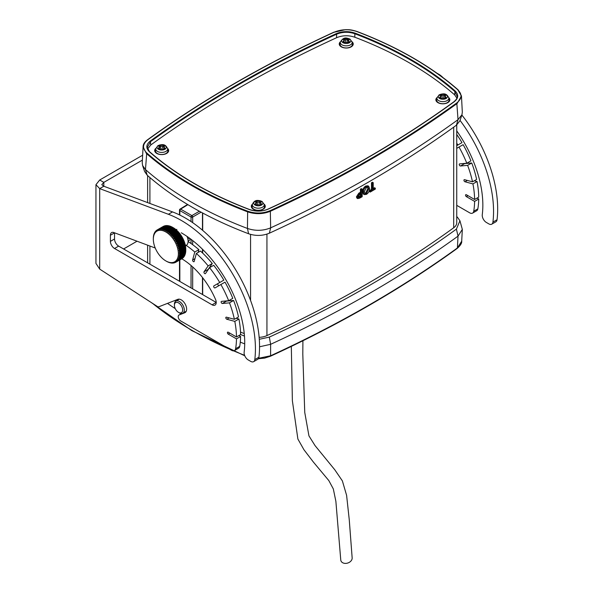 <?xml version="1.0" encoding="UTF-8"?>
<svg xmlns="http://www.w3.org/2000/svg" width="593" height="593" viewBox="0 0 593 593"><rect width="100%" height="100%" fill="white"/><g stroke="black" fill="none" stroke-linecap="round" stroke-linejoin="round"><path stroke-width="0.89" d="M187.01 236.407A9.325 5.381 60 0 1 188.1 241.225A9.325 5.381 60 0 1 186.246 245.443M153.328 239.224A17.708 10.229 -120 0 0 165.847 260.92A17.708 10.229 -120 0 0 178.374 253.685A17.708 10.229 -120 0 0 165.847 231.989A17.708 10.229 -120 0 0 153.328 239.224L153.335 237.934A18.642 10.763 60 0 1 153.357 237.422L153.454 236.422A18.642 10.763 60 0 1 153.528 235.932L153.72 235.006A18.642 10.763 60 0 1 153.839 234.561L154.121 233.716A18.642 10.763 60 0 1 154.284 233.316L154.662 232.56A18.642 10.763 60 0 1 154.869 232.204L155.329 231.552A18.642 10.763 60 0 1 155.581 231.248L156.122 230.707A18.642 10.763 60 0 1 156.411 230.455L157.026 230.025A18.642 10.763 60 0 1 157.189 229.928A18.642 10.763 60 0 1 157.353 229.839L157.597 230.166L158.034 229.521A18.642 10.763 60 0 1 158.39 229.395L158.65 229.787L159.139 229.194A18.642 10.763 60 0 1 159.524 229.128L159.784 229.595L160.318 229.061A18.642 10.763 60 0 1 160.733 229.054L160.985 229.58L161.57 229.106A18.642 10.763 60 0 1 162 229.165L162.245 229.75L162.875 229.343A18.642 10.763 60 0 1 163.32 229.461L163.549 230.099L164.217 229.758A18.642 10.763 60 0 1 164.676 229.943L164.884 230.625L165.588 230.358A18.642 10.763 60 0 1 166.047 230.595L166.233 231.322L166.967 231.129A18.642 10.763 60 0 1 167.426 231.418L167.582 232.189L168.345 232.056A18.642 10.763 60 0 1 168.797 232.404L168.923 233.197L169.702 233.145A18.642 10.763 60 0 1 170.147 233.538L170.228 234.361L171.021 234.376A18.642 10.763 60 0 1 171.451 234.813L171.488 235.643L172.289 235.725A18.642 10.763 60 0 1 172.696 236.207L172.689 237.052L173.497 237.2A18.642 10.763 60 0 1 173.882 237.711L173.823 238.556L174.624 238.764A18.642 10.763 60 0 1 174.987 239.305L174.876 240.143L175.669 240.41A18.642 10.763 60 0 1 175.995 240.973L175.832 241.796L176.61 242.122A18.642 10.763 60 0 1 176.899 242.7L176.677 243.501L177.44 243.871A18.642 10.763 60 0 1 177.692 244.464L177.418 245.235L178.152 245.65A18.642 10.763 60 0 1 178.36 246.243L178.026 246.977L178.73 247.429A18.642 10.763 60 0 1 178.901 248.022L178.515 248.712L179.182 249.193A18.642 10.763 60 0 1 179.301 249.779L178.864 250.424L179.494 250.928A18.642 10.763 60 0 1 179.568 251.491L179.079 252.084L179.664 252.603A18.642 10.763 60 0 1 179.686 253.152L179.145 253.685L179.686 254.212A18.642 10.763 60 0 1 179.664 254.731L179.079 255.205L179.568 255.731A18.642 10.763 60 0 1 179.494 256.213L178.864 256.621L179.301 257.14A18.642 10.763 60 0 1 179.182 257.584L178.515 257.925L178.901 258.429A18.642 10.763 60 0 1 178.73 258.837L178.026 259.104L178.36 259.586A18.642 10.763 60 0 1 178.152 259.942L177.418 260.142L177.692 260.594A18.642 10.763 60 0 1 177.44 260.898L176.677 261.024L176.899 261.446A18.642 10.763 60 0 1 176.61 261.691L175.832 261.743L175.995 262.121A18.642 10.763 60 0 1 175.832 262.217A18.642 10.763 60 0 1 175.669 262.314L174.987 262.625A18.642 10.763 60 0 1 174.624 262.758L173.882 262.951A18.642 10.763 60 0 1 173.497 263.018L172.696 263.092A18.642 10.763 60 0 1 172.289 263.092L171.451 263.04A18.642 10.763 60 0 1 171.021 262.981L170.147 262.803A18.642 10.763 60 0 1 169.702 262.684L168.797 262.388A18.642 10.763 60 0 1 168.345 262.21L167.426 261.787A18.642 10.763 60 0 1 166.967 261.55L166.047 261.024M162.875 229.343L168.975 225.822A18.642 10.763 -120 0 1 169.42 225.94L170.317 226.237A18.642 10.763 -120 0 1 170.769 226.422L171.688 226.837A18.642 10.763 -120 0 1 172.148 227.075L173.267 227.712A17.708 10.229 60 0 1 185.787 249.401L185.779 249.631A18.642 10.763 -120 0 0 185.757 249.082L179.664 252.603M164.239 226.333L163.446 226.318A18.642 10.763 -120 0 0 163.283 226.407A18.642 10.763 -120 0 0 163.127 226.504M165.291 225.955L164.491 225.874A18.642 10.763 -120 0 0 164.135 226L158.034 229.521M166.425 225.763L165.617 225.607A18.642 10.763 -120 0 0 165.232 225.674L159.139 229.194M167.626 225.748L166.826 225.533A18.642 10.763 -120 0 0 166.418 225.54L160.318 229.061M168.894 225.918L168.101 225.644A18.642 10.763 -120 0 0 167.671 225.585L161.57 229.106M185.757 249.082L185.661 247.97A18.642 10.763 -120 0 0 185.587 247.407L185.401 246.258A18.642 10.763 -120 0 0 185.283 245.672L184.994 244.501A18.642 10.763 -120 0 0 184.831 243.908L184.453 242.722A18.642 10.763 -120 0 0 184.245 242.129L183.786 240.943A18.642 10.763 -120 0 0 183.533 240.35L182.992 239.179A18.642 10.763 -120 0 0 182.703 238.601L182.088 237.452A18.642 10.763 -120 0 0 181.762 236.889L181.08 235.784A18.642 10.763 -120 0 0 180.724 235.243L179.976 234.191A18.642 10.763 -120 0 0 179.59 233.679L178.797 232.686A18.642 10.763 -120 0 0 178.389 232.211L177.544 231.292A18.642 10.763 -120 0 0 177.114 230.855L176.24 230.017A18.642 10.763 -120 0 0 175.795 229.624L174.898 228.883A18.642 10.763 -120 0 0 174.438 228.535L173.527 227.897A18.642 10.763 -120 0 0 173.067 227.608L166.967 231.129M179.145 253.685L185.787 249.846L185.779 250.691L179.686 254.212M179.182 257.584L185.283 254.063A18.642 10.763 -120 0 0 185.401 253.619L185.587 252.692A18.642 10.763 -120 0 0 185.661 252.21L185.757 251.21A18.642 10.763 -120 0 0 185.779 250.691M185.157 254.093L184.994 254.916L178.901 258.429M178.73 258.837L184.831 255.316A18.642 10.763 -120 0 0 184.994 254.916M184.675 255.272L184.453 256.065L178.36 259.586M178.152 259.942L184.245 256.421A18.642 10.763 -120 0 0 184.453 256.065M184.06 256.302L183.786 257.073L177.692 260.594M177.44 260.898L183.533 257.377A18.642 10.763 -120 0 0 183.786 257.073M183.326 257.192L182.992 257.925L176.899 261.446M176.61 261.691L182.703 258.17A18.642 10.763 -120 0 0 182.992 257.925M182.474 257.911L182.088 258.607L175.995 262.121M174.438 228.535L168.345 232.056M174.898 228.883L168.797 232.404M175.795 229.624L169.702 233.145M176.24 230.017L170.147 233.538M177.114 230.855L171.021 234.376M177.544 231.292L171.451 234.813M178.389 232.211L172.289 235.725M178.797 232.686L172.696 236.207M179.59 233.679L173.497 237.2M179.976 234.191L173.882 237.711M180.724 235.243L174.624 238.764M181.08 235.784L174.987 239.305M181.762 236.889L175.669 240.41M182.088 237.452L175.995 240.973M182.703 238.601L176.61 242.122M182.992 239.179L176.899 242.7M183.533 240.35L177.44 243.871M183.786 240.943L177.692 244.464M184.245 242.129L178.152 245.65M184.453 242.722L178.36 246.243M184.831 243.908L178.73 247.429M184.994 244.501L178.901 248.022M185.283 245.672L179.182 249.193M185.401 246.258L179.301 249.779M185.587 247.407L179.494 250.928M185.661 247.97L179.568 251.491M185.779 249.631L179.686 253.152M185.757 251.21L179.664 254.731M185.661 252.21L179.568 255.731M185.587 252.692L179.494 256.213M185.401 253.619L179.301 257.14M175.535 262.314L174.987 262.625M174.275 262.721L173.882 262.951M155.974 231.025L155.581 231.248M156.96 230.143L156.411 230.455M163.446 226.318L157.353 229.839M164.491 225.874L158.39 229.395M165.617 225.607L159.524 229.128M166.826 225.533L160.733 229.054M168.101 225.644L162 229.165M169.42 225.94L163.32 229.461M170.317 226.237L164.217 229.758M170.769 226.422L164.676 229.943M171.688 226.837L165.588 230.358M172.148 227.075L166.047 230.595M173.527 227.897L167.426 231.418M172.882 227.49L166.233 231.322M171.533 226.793L164.884 230.625M170.198 226.267L163.549 230.099M185.505 252.788L178.864 256.621M185.72 251.365L179.079 255.205M185.72 248.252L179.079 252.084M185.505 246.584L178.864 250.424M185.157 244.879L178.515 248.712M184.675 243.145L178.026 246.977M184.06 241.395L177.418 245.235M183.326 239.661L176.677 243.501M182.474 237.963L175.832 241.796M181.517 236.303L174.876 240.143M180.472 234.717L173.823 238.556M179.338 233.212L172.689 237.052M178.13 231.811L171.488 235.643M176.87 230.521L170.228 234.361M175.565 229.365L168.923 233.197M174.231 228.349L167.582 232.189M437.397 73.51L438.575 74.11A17.708 10.229 60 0 1 443.023 77.624M437.456 73.473A18.642 10.763 -120 0 0 437.048 73.265M438.22 74.095L438.375 74.006A18.642 10.763 -120 0 1 438.835 74.303L439.754 74.94A18.642 10.763 -120 0 1 440.206 75.281L441.11 76.023A18.642 10.763 -120 0 1 441.548 76.423L442.43 77.253M456.736 148.361L459.012 147.049A78.076 45.075 60 0 1 466.795 163.238L459.664 163.876A1.164 0.675 -120 0 0 459.493 163.927A1.164 0.675 -120 0 0 459.249 164.461A1.164 0.675 -120 0 0 460.487 166.003L467.618 165.365A78.076 45.075 60 0 1 472.502 181.814L464.556 179.686A1.164 0.675 -120 0 0 464.186 179.716A1.164 0.675 -120 0 0 463.941 180.25A1.164 0.675 -120 0 0 464.979 181.769L472.932 183.904A78.076 45.075 60 0 1 474.6 199.493L466.365 194.734A1.164 0.675 -120 0 0 465.787 194.682A1.164 0.675 -120 0 0 465.542 195.216A1.164 0.675 -120 0 0 466.365 196.639L474.6 201.39A78.076 45.075 60 0 1 473.733 211.249L477.847 208.869A5.826 3.365 60 0 1 476.705 210.73L472.591 213.109A5.826 3.365 -120 0 0 473.733 211.249M456.736 147.976A1.164 0.675 -120 0 0 457.307 148.035M464.141 163.475A1.164 0.675 -120 0 0 464.608 163.624L471.739 162.986A78.076 45.075 60 0 1 476.624 179.442L472.502 181.814M185.216 244.746A78.076 45.075 -120 0 1 194.763 252.032L192.636 259.979A1.164 0.675 -120 0 0 193.429 261.639A1.164 0.675 -120 0 0 194.015 261.698A1.164 0.675 -120 0 0 194.222 261.394L196.357 253.441A78.076 45.075 -120 0 1 208.158 265.901L204.044 271.757A1.164 0.675 -120 0 0 204.755 273.595A1.164 0.675 -120 0 0 205.341 273.655A1.164 0.675 -120 0 0 205.467 273.536L209.588 267.673A78.076 45.075 -120 0 1 219.721 282.513L213.903 285.87A1.164 0.675 -120 0 0 213.725 286.804A1.164 0.675 -120 0 0 214.481 287.835A1.164 0.675 -120 0 0 215.066 287.887L220.885 284.529A78.076 45.075 -120 0 1 228.668 300.725L221.537 301.363A1.164 0.675 -120 0 0 221.367 301.414A1.164 0.675 -120 0 0 221.122 301.948A1.164 0.675 -120 0 0 222.36 303.483L229.491 302.845A78.076 45.075 -120 0 1 234.376 319.301L226.43 317.166A1.164 0.675 -120 0 0 226.059 317.203A1.164 0.675 -120 0 0 225.814 317.737A1.164 0.675 -120 0 0 226.852 319.249L234.806 321.384L238.927 319.004L236.17 318.263M218.024 283.491L213.903 285.87L218.024 283.491A1.164 0.675 -120 0 0 217.839 284.425A1.164 0.675 -120 0 0 218.602 285.455A1.164 0.675 -120 0 0 219.18 285.515M226.015 300.962A1.164 0.675 -120 0 0 226.482 301.103L233.612 300.466A78.076 45.075 -120 0 1 238.497 316.921L234.376 319.301M234.806 321.384A78.076 45.075 -120 0 1 236.474 336.972L228.238 332.221A1.164 0.675 -120 0 0 227.66 332.162A1.164 0.675 -120 0 0 227.416 332.695A1.164 0.675 -120 0 0 228.238 334.118L236.474 338.877L240.595 336.498L238.942 335.542M181.784 258.785A58.262 33.638 60 0 1 215.526 299.406A5.826 3.365 60 0 1 215.014 305.113A5.826 3.365 60 0 1 212.101 304.824L114.531 248.489A5.826 3.365 60 0 1 110.409 241.358L110.409 235.258A5.826 3.365 60 0 1 111.617 232.589A5.826 3.365 60 0 1 113.819 232.538L155.24 248.022M181.273 232.79A89.728 51.806 60 0 1 244.716 342.687A89.728 51.806 60 0 1 244.146 352.183A5.826 3.365 -120 0 0 248.23 359.936L250.72 361.374A5.826 3.365 -120 0 0 253.634 361.663A5.826 3.365 -120 0 0 254.805 359.588A104.872 60.553 -120 0 0 255.427 348.869A104.872 60.553 -120 0 0 168.397 214.288L99.698 188.618L95.947 184.69L95.947 263.425L99.698 269.111L157.212 306.381A3.499 2.016 -120 0 0 158.954 306.722L177.833 299.332A7.576 4.373 60 0 1 181.273 299.873A7.576 4.373 60 0 1 186.224 306.544A7.576 4.373 60 0 1 185.06 312.615A7.576 4.373 60 0 1 184.719 312.778L179.093 314.979A3.499 2.016 -120 0 0 178.938 315.053A3.499 2.016 -120 0 0 178.211 316.655A3.499 2.016 -120 0 0 180.687 320.939L231.552 350.3A5.826 3.365 -120 0 0 234.465 350.589A5.826 3.365 -120 0 0 235.606 348.728A78.076 45.075 -120 0 0 236.474 338.877M254.805 359.588L258.926 357.208A104.872 60.553 -120 0 0 259.549 346.49A104.872 60.553 -120 0 0 172.519 211.909L103.819 186.239L101.774 184.69L103.819 182.377L142.387 160.11M456.736 143.165A78.076 45.075 60 0 1 457.848 145.026L456.736 145.67M461.851 115.02A104.872 60.553 60 0 1 497.053 219.729A5.826 3.365 60 0 1 495.881 221.804L491.76 224.176A5.826 3.365 -120 0 1 488.847 223.895L486.356 222.449A5.826 3.365 -120 0 1 482.272 214.696A89.728 51.806 -120 0 0 456.736 130.89M491.76 224.176A5.826 3.365 -120 0 0 492.931 222.108L497.053 219.729M460.049 120.423A104.872 60.553 60 0 1 492.931 222.108M472.591 213.109A5.826 3.365 -120 0 1 469.678 212.82L456.736 205.348M474.296 180.783L477.054 181.525A78.076 45.075 60 0 1 478.721 197.113L474.6 199.493M477.068 198.062L478.721 199.018A78.076 45.075 60 0 1 477.847 208.869M456.736 134.448A78.076 45.075 60 0 1 461.969 142.646L457.848 145.026M459.012 147.049L463.133 144.67A78.076 45.075 60 0 1 470.916 160.859L466.795 163.238M477.054 181.525L472.932 183.904M471.739 162.986L467.618 165.365M478.721 199.018L474.6 201.39M212.101 304.824L216.223 302.445L118.652 246.117A5.826 3.365 60 0 1 114.531 238.979L114.531 232.879A5.826 3.365 60 0 1 114.531 232.804M236.474 336.972L240.595 334.593A78.076 45.075 -120 0 0 238.927 319.004M235.606 348.728L239.72 346.349A78.076 45.075 -120 0 0 240.595 336.498M239.72 346.349A5.826 3.365 60 0 1 238.579 348.217L234.465 350.589M186.135 311.458L185.394 311.748M258.926 357.208A5.826 3.365 60 0 1 257.755 359.284L253.634 361.663M194.763 252.032L198.885 249.653A78.076 45.075 -120 0 0 188.092 241.566M198.885 249.653L198.144 252.41M208.158 265.901L212.279 263.522A78.076 45.075 -120 0 0 200.478 251.061L196.357 253.441M212.279 263.522L208.165 269.378A1.164 0.675 -120 0 0 208.054 269.859M219.721 282.513L223.843 280.133A78.076 45.075 -120 0 0 213.71 265.301L209.588 267.673M228.668 300.725L232.782 298.346A78.076 45.075 -120 0 0 225.006 282.149L220.885 284.529M229.491 302.845L233.612 300.466M123.596 248.971L137.027 241.21M95.947 184.69L99.698 179.998L142.646 155.203M99.698 269.111L99.698 188.618L103.819 186.239L103.819 182.377L99.698 179.998M302.912 340.753L302.801 354.162L304.75 412.439L308.946 435.877L315.039 445.602L334.771 469.752L342.369 480.879L346.601 495.333L349.262 519.809L352.153 557.894A5.826 4.307 162.4 0 1 350.848 561.134A5.826 4.307 162.4 0 1 344.674 563.35A5.826 4.307 162.4 0 1 340.76 559.955L335.875 501.322L333.318 488.928L328.826 480.582L313.349 462.021L303.942 449.739L297.886 439.035L292.379 400.801L291.319 346.416M175.291 308.679A355.14 205.037 180 0 1 167.508 303.371M258.644 358.268L270.593 355.778A1170.323 675.679 0 0 0 457.396 247.956L461.702 241.195C461.977 243.086 460.464 245.502 457.173 248.445A1.164 0.741 -125.9 0 0 457.396 247.956L458.026 236.14A1170.827 675.968 180 0 1 270.616 344.311L259.549 346.786M175.046 300.421A353.08 203.844 0 0 0 175.98 301.036M240.595 334.534A353.08 203.844 0 0 0 244.472 336.068M244.709 343.881A355.14 205.037 180 0 1 240.284 342.139M259.297 339.3L269.333 337.098L270.616 344.311L270.593 355.778A1.164 0.593 -114.7 0 1 270.356 356.274L264.552 358.113L258.378 358.721M269.333 337.098A1168.766 674.782 0 0 0 456.41 229.12L458.026 236.14L462.325 229.387L459.931 220.752L457.359 217.127A353.08 203.844 0 0 0 456.736 216.571M456.41 229.12L459.931 220.752M259.148 337.328A13.98 8.072 0 0 0 266.939 335.594A1165.267 672.759 0 0 0 453.697 227.771A13.98 8.072 0 0 0 456.736 222.746L456.736 124.967M240.521 332.073A349.581 201.828 0 0 0 244.257 333.577M177.893 299.302A349.581 201.828 0 0 0 178.397 299.643M361.241 189.641L361.241 192.762A1166.431 673.433 180 0 1 359.617 193.689L357.238 197.336L357.764 198.618L356.942 198.144L356.415 196.861L358.795 193.207A1165.267 672.759 0 0 0 360.418 192.288L360.418 189.16A1165.267 672.759 0 0 0 361.352 188.626L362.175 189.108A1166.431 673.433 180 0 1 361.241 189.641L360.418 189.16M372.308 183.244L372.308 189.975A1166.431 673.433 180 0 1 370.21 191.205L370.21 192.08L369.387 191.606L369.387 190.731A1165.267 672.759 0 0 0 371.485 189.501L371.485 182.77A1165.267 672.759 0 0 0 372.404 182.229L373.234 182.703A1166.431 673.433 180 0 1 372.308 183.244L371.485 182.77M373.234 188.478A1165.267 672.759 0 0 0 374.502 187.729L375.325 188.203A1166.431 673.433 180 0 1 373.234 189.434L373.234 182.703M366.496 186.528C364.487 187.907 363.442 189.804 363.368 192.221L364.295 194.6L363.472 194.126L362.538 191.739C362.612 189.345 363.657 187.447 365.673 186.046L367.853 185.779L368.676 186.261L366.496 186.528L365.673 186.046M372.308 189.975L371.485 189.501M370.21 191.205L369.387 190.731M370.21 192.08A1166.431 673.433 0 0 0 375.325 189.085L375.325 188.203M364.295 194.6L366.496 194.334C368.542 192.91 369.587 190.976 369.617 188.522L368.676 186.261M363.368 192.221L362.538 191.739M368.69 189.048L366.489 193.459L365.006 193.629L364.295 191.687L366.504 187.403L368.001 187.232L368.69 189.048L367.868 188.567L367.682 187.381M366.489 193.459L365.666 192.984L367.868 188.567M361.241 192.762L360.418 192.288M359.617 193.689L358.795 193.207M357.238 197.336L356.415 196.861M357.764 198.618L359.736 198.106A1166.431 673.433 0 0 0 362.175 196.713L362.175 189.108M358.254 197.269L358.891 197.639L358.172 196.772L359.64 194.548A1166.431 673.433 0 0 0 361.241 193.637L361.241 196.372A1166.431 673.433 180 0 1 359.654 197.276L358.513 197.595M361.241 196.372L360.418 195.898L360.418 194.111M358.068 197.165L358.832 196.794A1165.267 672.759 0 0 0 360.418 195.898M188.092 240.966A6.523 3.766 -120 0 0 188.885 240.691A6.523 3.766 -120 0 0 190.16 238.645M174.416 304.305A6.99 4.04 60 0 1 175.869 301.103A6.99 4.04 60 0 1 181.258 302.979A6.99 4.04 60 0 1 184.304 310.013A6.99 4.04 60 0 1 182.859 313.215A6.99 4.04 60 0 1 179.36 312.867L178.537 312.392A5.826 3.365 -120 0 0 182.659 310.013A5.826 3.365 -120 0 0 178.537 302.875A5.826 3.365 -120 0 0 174.416 305.254L174.416 304.305M174.416 305.254A5.826 3.365 -120 0 0 178.537 312.392M459.968 120.668L456.41 125.205A1168.766 674.782 180 0 1 269.363 233.197C262.625 235.955 255.702 236.14 248.586 233.746A353.08 203.844 180 0 1 147.197 175.209L144.596 171.481M269.363 233.197L270.645 227.845A1170.827 675.968 0 0 0 458.026 119.66L461.954 114.738L462.318 112.181L461.465 95.984L457.166 103.456A1170.13 675.568 180 0 1 270.608 211.167C263.099 214.251 255.361 214.451 247.392 211.768A354.444 204.637 180 0 1 146.345 153.431L143.091 146.79L142.231 162.942L142.609 165.521L145.47 169.576L147.197 175.209M146.73 152.912A353.977 204.37 0 0 0 247.644 211.175L247.451 228.453C255.413 231.107 263.144 230.907 270.645 227.845L270.319 210.589A1169.67 675.301 0 0 0 456.803 102.923C462.029 98.697 462.362 94.331 457.826 89.832A353.977 204.37 0 0 0 412.506 57.736A353.977 204.37 0 0 0 356.912 31.57C349.151 28.946 341.59 29.139 334.237 32.155A1169.67 675.301 0 0 0 147.753 139.822C142.528 144.047 142.187 148.413 146.73 152.912L145.47 169.576A355.14 205.037 0 0 0 247.451 228.453L248.586 233.746M456.41 125.205L458.026 119.66L456.803 102.923M357.164 31.711L357.075 31.511C377.163 39.16 395.716 47.892 412.735 57.714C429.747 67.535 444.883 78.254 458.13 89.862L461.465 95.984L457.826 89.832M247.644 211.175C255.405 213.799 262.966 213.606 270.319 210.589M336.275 33.645C342.361 31.14 348.64 30.977 355.111 33.156A350.693 202.472 180 0 1 410.178 59.078A350.693 202.472 180 0 1 455.076 90.87C458.849 94.598 458.567 98.223 454.223 101.744A1166.379 673.403 180 0 1 268.281 209.099C262.195 211.605 255.909 211.768 249.445 209.588A350.693 202.472 180 0 1 149.48 151.875C145.708 148.146 145.989 144.522 150.333 141.001A1166.379 673.403 180 0 1 336.275 33.645L336.565 34.231A1165.912 673.137 0 0 0 150.696 141.542L147.301 147.257L149.451 151.712M147.635 148.947L150.755 144.996A1165.838 673.092 180 0 1 336.609 37.7C342.517 35.276 348.58 35.12 354.814 37.226A350.152 202.161 180 0 1 409.8 63.103A350.152 202.161 180 0 1 454.623 94.843L456.921 98.141M355.111 33.156L354.851 33.757C348.595 31.637 342.495 31.8 336.565 34.231L336.609 37.7M457.255 96.496L454.683 91.389A350.226 202.198 0 0 0 409.852 59.641A350.226 202.198 0 0 0 354.851 33.757L354.814 37.226M436.967 97.615A6.99 4.04 0 0 0 435.87 99.787A6.99 4.04 0 0 0 437.923 102.641A6.99 4.04 0 0 0 445.536 103.516A6.99 4.04 0 0 0 449.857 99.787A6.99 4.04 0 0 0 448.76 97.615M340.352 41.829A6.99 4.04 0 0 0 339.255 44.001A6.99 4.04 0 0 0 341.301 46.854A6.99 4.04 0 0 0 348.921 47.729A6.99 4.04 0 0 0 353.235 44.001A6.99 4.04 0 0 0 352.138 41.829M252.403 204.177A6.99 4.04 0 0 0 251.306 206.342A6.99 4.04 0 0 0 253.352 209.196A6.99 4.04 0 0 0 260.972 210.07A6.99 4.04 0 0 0 265.286 206.342A6.99 4.04 0 0 0 264.189 204.177M155.781 148.391A6.99 4.04 0 0 0 154.684 150.563A6.99 4.04 0 0 0 156.73 153.417A6.99 4.04 0 0 0 164.35 154.291A6.99 4.04 0 0 0 168.664 150.563A6.99 4.04 0 0 0 167.567 148.391M436.908 97.978L436.7 99.943A6.175 3.565 0 0 0 436.685 100.165A6.175 3.565 0 0 0 438.494 102.685A6.175 3.565 0 0 0 447.233 102.685A6.175 3.565 0 0 0 449.042 100.165A6.175 3.565 0 0 0 449.027 99.943L448.819 97.978C446.366 92.13 442.208 93.953 439.124 94.85L436.908 97.978A5.967 3.447 0 0 0 440.414 101.329A5.967 3.447 0 0 0 447.078 100.625A5.967 3.447 0 0 0 448.819 97.978M439.947 97.682L439.947 97.178L439.613 97.497L440.888 98.23L444.839 98.23L446.114 97.497L445.78 97.178L445.78 97.682M442.185 97.341L441.214 94.539L444.839 94.48L446.114 95.214L445.098 95.947L445.78 97.178M441.214 94.539L439.613 95.214L440.629 95.947L440.629 97A2.328 1.349 180 0 1 440.162 97.808M439.947 97.178L440.629 95.947M440.792 98.171L440.629 97M444.839 94.48L444.513 95.317A2.328 1.349 180 0 1 441.214 95.317L440.888 94.48M444.513 94.539L443.69 97.393M445.558 97.808A2.328 1.349 180 0 1 445.098 97L444.935 98.171M445.098 97L445.098 95.947M340.293 42.199L340.078 44.164A6.175 3.565 0 0 0 340.071 44.386A6.175 3.565 0 0 0 341.879 46.906A6.175 3.565 0 0 0 348.61 47.677A6.175 3.565 0 0 0 352.42 44.386A6.175 3.565 0 0 0 352.405 44.164L352.198 42.199L349.989 39.071C347.542 38.501 343.955 35.728 340.293 42.199A5.967 3.447 -0 0 0 342.028 44.846A5.967 3.447 -0 0 0 348.699 45.55A5.967 3.447 -0 0 0 352.198 42.199M343.325 41.903L343.325 41.391L342.999 41.718L344.266 42.451L348.224 42.451L349.492 41.718L349.158 41.391L349.158 41.903M345.563 41.562L344.6 38.76L348.869 39.034L349.492 39.434L348.476 40.168L349.158 41.391M344.6 38.76L342.999 39.434L344.007 40.168L343.325 41.391M347.068 41.606L348.224 38.701M347.891 38.76L347.891 39.531A2.328 1.349 180 0 1 344.6 39.531L344.266 38.701M344.007 40.168L344.007 41.221A2.328 1.349 180 0 1 343.547 42.021M348.943 42.021A2.328 1.349 180 0 1 348.476 41.221L348.476 40.168M252.344 204.541L252.129 206.505A6.175 3.565 0 0 0 252.121 206.727A6.175 3.565 0 0 0 253.93 209.247A6.175 3.565 0 0 0 260.661 210.018A6.175 3.565 0 0 0 264.471 206.727A6.175 3.565 0 0 0 264.456 206.505L264.248 204.541L262.032 201.412C258.948 200.516 254.79 198.692 252.344 204.541A5.967 3.447 0 0 0 254.078 207.187A5.967 3.447 0 0 0 260.75 207.891A5.967 3.447 0 0 0 264.248 204.541M260.994 204.363A2.328 1.349 180 0 1 260.527 203.562L260.527 202.509L261.543 201.776L260.275 201.042L259.074 203.71M255.375 204.244L256.057 202.509L255.049 201.776L256.317 201.042L259.942 201.101M255.375 203.733L255.049 204.059L256.317 204.793L260.275 204.793L261.543 204.059L261.209 203.733L261.209 204.244M260.527 202.509L261.209 203.733M260.275 201.042L259.942 201.872A2.328 1.349 180 0 1 256.643 201.872L257.466 203.948M260.379 204.718L260.527 203.562M256.317 201.042L256.643 201.872L256.643 201.101M256.213 204.718L256.057 203.562A2.328 1.349 180 0 1 255.598 204.363M155.722 148.754L155.514 150.726A6.175 3.565 0 0 0 155.499 150.941A6.175 3.565 0 0 0 157.308 153.461A6.175 3.565 0 0 0 166.04 153.461A6.175 3.565 0 0 0 167.849 150.941A6.175 3.565 0 0 0 167.841 150.726L167.626 148.754C165.173 142.906 161.022 144.736 157.938 145.626L155.722 148.754A5.967 3.447 0 0 0 159.22 152.104A5.967 3.447 0 0 0 165.892 151.4A5.967 3.447 0 0 0 167.626 148.754M159.695 145.263L160.028 146.093L159.695 145.263L158.427 145.997L159.443 146.723L159.443 147.776A2.328 1.349 180 0 1 158.976 148.584M160.028 145.322L163.653 145.263L164.921 145.997L163.913 146.723L164.921 148.28L163.653 149.006L159.695 149.006L158.427 148.28L159.443 146.723M163.327 145.322L163.327 146.093A2.328 1.349 180 0 1 160.028 146.093L160.851 148.168M162.452 147.931L163.653 145.263M164.372 148.584A2.328 1.349 180 0 1 163.913 147.776L163.913 146.723M467.314 180.428L464.979 181.769M464.608 163.624L460.487 166.003M468.018 195.69L466.365 196.639M226.852 319.249L229.18 317.907M222.36 303.483L226.482 301.103M228.238 334.118L229.884 333.17M181.591 313.541L179.093 314.979M168.397 214.288L172.519 211.909M185.379 312.4L184.719 312.778M110.409 235.258L114.531 232.879M110.409 241.358L114.531 238.979M114.531 248.489L118.652 246.117M204.044 271.757L208.165 269.378M192.636 259.979L194.964 258.637M152.557 303.364A354.629 204.748 0 0 0 191.569 330.116A354.629 204.748 0 0 0 229.491 349.114M233.575 350.856A354.629 204.748 0 0 0 244.59 355.311M453.697 127.169L453.697 227.771M266.939 234.146L266.939 335.594M359.654 197.276L358.832 196.794M149.91 177.559L149.91 203.466M149.91 246.028L149.91 264.159M202.687 213.028L202.687 230.395M202.687 249.453L202.687 253.122M202.687 277.776L202.687 294.632M250.565 234.405L250.565 300.451M187.899 204.652L180.65 209.136L191.858 215.6L199.396 211.249M191.042 221.56L191.042 217.023A1.164 0.675 120 0 1 191.858 215.6A1.164 0.652 60 0 1 192.681 217.031L192.681 222.664M201.094 212.168L192.681 217.031A1.164 0.675 -0 0 1 191.042 217.023L179.842 210.552L179.842 215.081M187.551 204.452L180.057 209.084A1.164 0.675 -121.7 0 1 180.65 209.136A1.164 0.675 120 0 0 179.842 210.552A1.164 0.675 0 0 1 179.501 210.078L179.501 214.918M192.681 240.573L192.681 244.694M192.681 266.924L192.681 288.85M191.042 287.909L191.042 265.479M191.042 243.53L191.042 239.305M179.827 209.611A1.164 0.675 0 0 0 179.501 210.078A1.164 1.164 0 0 1 180.057 209.084M179.842 259.904L179.842 281.445M333.948 32.289L345.586 29.65C348.817 29.783 350.27 29.346 357.075 31.511L356.912 31.57M147.39 140.022L147.479 139.822C202.636 99.861 264.826 63.955 334.037 32.118L334.237 32.155M143.091 146.79C143.091 144.307 144.559 141.979 147.479 139.822L147.753 139.822M454.623 94.843L455.076 90.87M150.333 141.001L150.755 144.996M149.48 151.875L149.873 152.104M446.099 98.475A4.574 2.639 0 0 0 446.099 94.747A4.574 2.639 0 0 0 439.628 94.747A4.574 2.639 0 0 0 439.628 98.475A4.574 2.639 0 0 0 446.099 98.475M343.013 42.696A4.574 2.639 -0 0 0 349.477 42.696A4.574 2.639 -0 0 0 349.477 38.96A4.574 2.639 -0 0 0 343.013 38.96A4.574 2.639 -0 0 0 343.013 42.696M261.528 201.309A4.574 2.639 0 0 0 255.064 201.309A4.574 2.639 0 0 0 255.064 205.037A4.574 2.639 0 0 0 261.528 205.037A4.574 2.639 0 0 0 261.528 201.309M158.442 145.522A4.574 2.639 0 0 0 158.442 149.258A4.574 2.639 0 0 0 164.906 149.258A4.574 2.639 0 0 0 164.906 145.522A4.574 2.639 0 0 0 158.442 145.522M164.595 147.953L164.595 148.458M158.761 148.458L158.761 147.953M176.136 229.75L176.847 229.343M165.847 260.92L166.233 261.142M175.832 262.217L181.932 258.704M157.189 229.928L163.283 226.407M185.461 245.902L186.165 245.487M187.87 239.12L189.515 238.171M181.562 313.541L178.938 315.053M150.859 302.26L191.806 330.62L244.783 355.793M457.173 248.445C401.935 288.465 339.663 324.408 270.356 356.274M461.702 241.195L462.325 229.387M147.62 175.58L147.62 202.606M147.62 245.168L147.62 262.84M202.465 212.909L202.465 230.203M202.465 249.238L202.465 252.914M202.465 277.494L202.465 294.506M179.501 260.105L179.501 281.245M175.869 301.103L179.234 299.161M182.859 313.215L186.224 311.266M144.625 171.585L142.602 165.521M461.947 114.746L459.923 120.809M147.301 147.338L147.301 147.264C147.857 149.873 148.687 151.423 149.792 151.904C176.277 175.017 209.551 194.23 249.609 209.529C256.339 211.657 262.499 211.493 268.088 209.055C337.054 177.329 399.007 141.557 453.949 101.751C456.454 99.483 457.559 97.719 457.255 96.451L457.255 96.451M449.042 100.165L449.042 101.677M436.685 100.165L436.685 101.677M352.42 44.386L352.42 45.898M344.007 41.221L344.11 42.355M348.38 42.355L348.476 41.221M340.071 44.386L340.071 45.898M264.471 206.727L264.471 208.239M256.057 203.562L256.057 202.509M252.121 206.727L252.121 208.239M167.849 150.941L167.849 152.453M163.809 148.917L163.913 147.776M159.443 147.776L159.539 148.91M155.499 150.941L155.499 152.453"/></g></svg>
